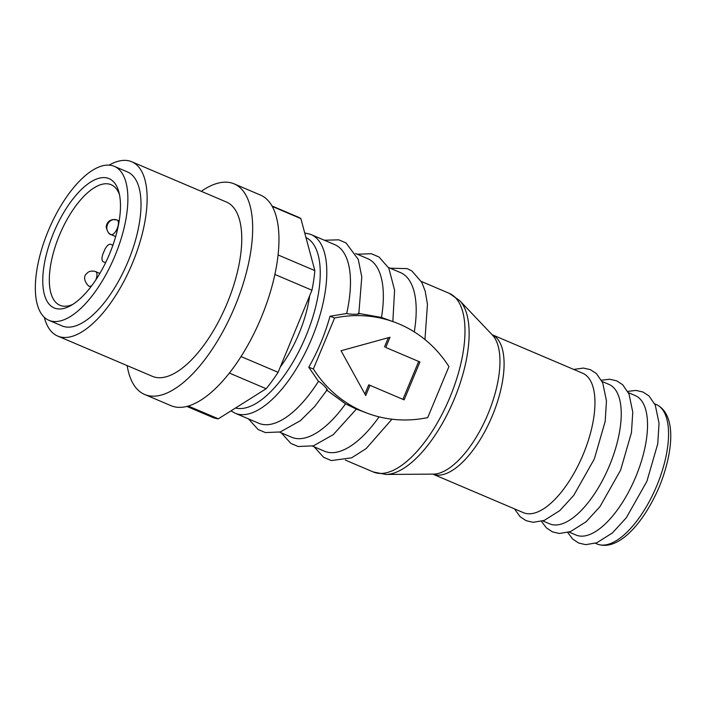 <?xml version="1.0" encoding="UTF-8"?>
<svg xmlns="http://www.w3.org/2000/svg" width="706" height="706" viewBox="0 0 706 706"><rect width="100%" height="100%" fill="white"/><g stroke="black" fill="none" stroke-linecap="round" stroke-linejoin="round"><path stroke-width="1.06" d="M109.051 165.133A94.692 40.286 113 0 1 131.131 161.506A94.692 40.286 113 0 1 131.81 161.78A94.692 40.286 113 0 1 132.154 263.894A94.692 40.286 113 0 1 58.36 336.33A94.692 40.286 113 0 1 57.689 336.056A94.692 40.286 113 0 1 44.319 317.338M57.689 336.056L152.319 376.298A94.692 40.286 -67 0 0 152.99 376.572A94.692 40.286 -67 0 0 226.785 304.145A94.692 40.286 -67 0 0 226.441 202.022L131.81 161.78M127.168 365.602A114.416 48.679 -67 0 0 144.598 394.451A114.416 48.679 -67 0 0 145.41 394.778A114.416 48.679 -67 0 0 234.577 307.26A114.416 48.679 -67 0 0 234.154 183.869A114.416 48.679 -67 0 0 233.342 183.542A114.416 48.679 -67 0 0 201.289 191.326M144.598 394.451L170.878 405.632A114.416 48.679 -67 0 0 171.699 405.959A114.416 48.679 -67 0 0 260.867 318.441A114.416 48.679 -67 0 0 260.443 195.05L234.154 183.869M49.464 320.542A83.643 35.591 113 0 1 48.864 320.295A83.643 35.591 113 0 1 48.564 230.094A83.643 35.591 113 0 1 113.745 166.113A83.643 35.591 113 0 1 114.346 166.351A83.643 35.591 113 0 1 114.646 256.56A83.643 35.591 113 0 1 49.464 320.542M114.346 166.351L127.486 171.946A83.643 35.591 113 0 1 127.795 262.147A83.643 35.591 113 0 1 62.605 326.128A83.643 35.591 113 0 1 62.013 325.89L48.864 320.295M119.446 194.512A65.499 27.869 -67 0 0 111.177 184.734A65.499 27.869 -67 0 0 110.71 184.548A65.499 27.869 -67 0 0 59.445 235.186A65.499 27.869 -67 0 0 59.913 305.274A65.499 27.869 -67 0 0 60.381 305.46A65.499 27.869 -67 0 0 72.692 304.445M53.612 232.803A70.229 29.881 113 0 1 118.793 191.785A70.229 29.881 113 0 1 109.589 253.851A70.229 29.881 113 0 1 70.273 305.866A70.229 29.881 113 0 1 53.612 232.803M186.79 406.4L212.471 417.317A108.892 46.331 -67 0 0 213.247 417.634A108.892 46.331 -67 0 0 218.348 418.826L266.162 388.724L229.326 373.05M188.22 406.012L218.348 418.826M310.402 234.295A97.057 41.292 -67 0 1 311.099 234.569A97.057 41.292 -67 0 1 311.452 339.242A97.057 41.292 -67 0 1 235.813 413.487A97.057 41.292 -67 0 1 235.124 413.204L258.775 423.265A97.057 41.292 -67 0 0 259.473 423.547A97.057 41.292 -67 0 0 318.45 381.328L308.778 367.244A97.057 41.292 -67 0 0 330.002 316.253L334.591 317.974L313.367 368.964L308.778 367.244M313.367 368.964A129.313 117.011 110.6 0 0 367.129 413.16A129.313 117.011 110.6 0 0 427.704 417.599L448.928 366.608A129.313 117.011 110.6 0 0 399.34 324.08A129.313 117.011 110.6 0 0 395.166 322.413A129.313 117.011 110.6 0 0 334.591 317.974M279.62 432.134L291.64 437.243A97.057 41.292 -67 0 0 292.328 437.517A97.057 41.292 -67 0 0 345.525 403.867L326.34 389.818C330.081 391.768 322.139 383.005 318.45 381.328M312.476 446.104L324.495 451.213A97.057 41.292 -67 0 0 325.184 451.496A97.057 41.292 -67 0 0 379.078 416.867M356.415 409.083L367.129 413.16M414.272 331.891A97.057 41.292 -67 0 0 400.47 272.587L388.45 267.477M492.1 334.715A75.754 32.229 113 0 1 491.976 416.611A75.754 32.229 113 0 1 433.078 474.229A75.754 32.229 113 0 1 432.813 474.123L523.402 512.662A75.754 32.229 -67 0 0 523.94 512.874A75.754 32.229 -67 0 0 583.244 454.302A75.754 32.229 -67 0 0 582.697 373.245L492.1 334.706M542.826 520.922L549.692 523.843A75.754 32.229 -67 0 0 550.23 524.055A75.754 32.229 -67 0 0 609.525 465.483A75.754 32.229 -67 0 0 608.987 384.417L602.121 381.496M569.107 532.103L575.972 535.024A75.754 32.229 -67 0 0 576.52 535.236A75.754 32.229 -67 0 0 635.815 476.665A75.754 32.229 -67 0 0 635.276 395.598L628.411 392.677M278.111 254.972L314.85 270.601L300.871 218.604L272.295 206.443M241.011 356.539L278.102 372.309L311.946 290.21L274.899 274.457M300.871 218.604A108.892 46.331 -67 0 0 297.711 216.901L272.031 205.984M311.946 290.21A108.892 46.331 -67 0 0 314.85 270.601M266.162 388.724A108.892 46.331 -67 0 0 278.102 372.309M103.279 261.776L103.332 261.802A7.89 3.353 113 0 1 103.279 261.776A7.89 3.353 113 0 1 103.217 253.339L104.435 250.418A7.89 3.353 113 0 1 110.613 244.32L112.916 245.185M103.332 261.802L105.618 262.658M280.291 367.005A74.968 31.894 -67 0 0 309.678 295.717M395.166 322.413L381.496 317.462L358.18 313.332C362.284 314.399 350.582 314.682 346.681 313.499L330.002 316.253M346.681 313.499A97.057 41.292 -67 0 0 334.75 244.638L310.252 234.233L304.727 232.945M419.92 361.984L404.15 399.861L369.979 385.326L365.734 395.528L341.06 350.741L389.994 337.256L385.75 347.449L419.92 361.984L385.75 347.449M381.496 317.462A97.057 41.292 -67 0 0 367.605 258.608L355.595 253.498M369.979 385.326L368.717 384.858L364.905 394.019M402.914 399.34L418.658 361.507M384.488 346.981L388.344 337.706M355.709 408.8L345.525 403.867M111.027 234.613A7.89 7.139 -69.4 0 1 107.436 224.676A7.89 7.139 -69.4 0 1 116.843 219.945A7.89 7.139 -69.4 0 1 117.099 220.043A7.89 3.353 113 0 1 117.152 220.069A7.89 3.353 113 0 1 117.178 228.576A7.89 3.353 113 0 1 111.027 234.613A7.89 3.353 113 0 1 110.974 234.595A7.89 3.353 113 0 1 110.886 234.551M91.754 285.665A7.89 3.353 113 0 1 89.565 286.186A7.89 3.353 113 0 1 89.503 286.159L90.924 286.76M345.34 460.083L373.306 471.979A97.057 41.292 -67 0 0 373.995 472.252A97.057 41.292 -67 0 0 449.634 398.016A97.057 41.292 -67 0 0 449.281 293.343L421.305 281.447M373.306 471.979L385.882 474.45L433.343 474.123A76.813 32.679 -67 0 0 487.528 415.084A76.813 32.679 -67 0 0 492.47 335.103L459.782 300.694L449.281 293.343M597.002 543.964A75.754 32.229 -67 0 0 597.541 544.176A75.754 32.229 -67 0 0 656.845 485.604A75.754 32.229 -67 0 0 656.298 404.547C676.233 413.875 673.93 450.516 659.325 486.716C643.581 523.446 617.971 552.057 597.002 543.964L595.396 543.276M235.53 408.006A92.327 39.28 -67 0 0 306.175 335.535A92.327 39.28 -67 0 0 305.972 237.551M95.628 271.616A7.89 3.353 113 0 1 95.681 271.642A7.89 3.353 113 0 1 95.831 279.876M385.882 474.45A95.998 40.842 -67 0 0 453.605 400.655A95.998 40.842 -67 0 0 459.782 300.694M115.66 236.581L110.974 234.595C112.36 234.163 108.503 236.766 106.182 226.855C106.756 222.84 108.936 220.404 112.739 219.548L116.843 219.945L119.19 220.934M235.124 413.204L230.977 410.874M390.136 268.192L407.256 268.633L411.863 270.963L421.817 282.4L425.215 291.207L427.457 304.304L424.968 339.551M573.793 369.45L583.341 368.064L590.366 369.644L596.393 373.553L602.712 382.793L606.463 400.858L605.192 421.394L594.328 458.962L573.713 495.427L559.805 510.597L544.194 520.437L533.145 522.308L526.138 520.684L520.128 516.73L514.497 508.876M601.459 380.216L609.631 379.237L616.647 380.816L622.674 384.735L629.002 393.974L632.752 412.039L631.473 432.566L620.609 470.143L599.994 506.608L586.095 521.778L570.474 531.618L559.426 533.489L552.427 531.865L546.418 527.903L541.44 521.337M627.749 391.398L635.912 390.418L642.937 391.998L648.964 395.916L655.283 405.156L659.033 423.221L657.763 443.747L646.899 481.324L626.284 517.789L612.376 532.959L596.764 542.799L585.715 544.661L578.708 543.046L572.698 539.084L567.73 532.518M89.503 286.159C89.388 287.836 80.475 278.146 86.997 273.337C88.638 271.298 91.321 270.654 95.045 271.395L99.855 273.416M358.816 313.782L361.79 276.937L358.26 259.393L346.002 242.917L338.73 239.819L324.425 240.243M248.45 418.87L258.114 429.504L265.403 432.575L280.247 431.957L300.368 420.697L314.611 406.594L327.152 389.862M357.28 254.213L371.356 253.736L379.025 257.002L388.847 268.209L394.583 290.157L392.845 321.539M281.306 432.849L290.828 443.386L298.1 446.51L313.464 445.83L333.25 434.649L356.442 409.048M391.936 419.205L366.22 448.531L351.667 457.806L331.335 460.577L323.657 457.338L314.161 446.819M654.691 403.858L656.298 404.547"/></g></svg>
